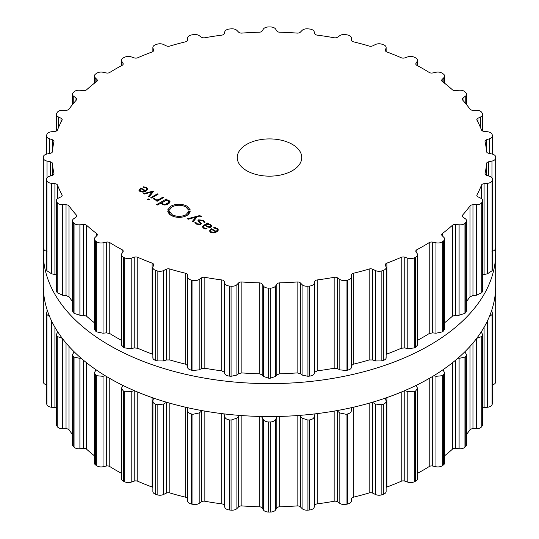 <?xml version="1.0" encoding="UTF-8"?>
<svg xmlns="http://www.w3.org/2000/svg" width="539" height="539" viewBox="0 0 539 539"><rect width="100%" height="100%" fill="white"/><g stroke="black" fill="none" stroke-linecap="round" stroke-linejoin="round"><path stroke-width="0.81" d="M43.315 285.966A226.185 130.586 0 0 0 269.5 416.553A226.185 130.586 0 0 0 495.685 285.966L495.685 253.034A226.185 130.586 0 0 0 495.563 248.762A226.185 130.586 0 0 1 495.685 253.034A226.185 130.586 0 0 1 269.5 383.62A226.185 130.586 0 0 1 43.315 253.034A226.185 130.586 0 0 0 269.5 383.62A226.185 130.586 0 0 0 495.685 253.034L495.685 285.966A226.185 130.586 0 0 1 269.5 416.553A226.185 130.586 0 0 1 43.315 285.966L43.315 253.034A226.185 130.586 0 0 1 43.437 248.762A226.185 130.586 0 0 0 43.315 253.034L43.315 285.966M386.133 487.431A3.227 1.86 180 0 1 386.874 487.054A217.311 125.459 0 0 0 394.144 484.238A217.311 125.459 0 0 0 401.205 481.26A3.227 1.86 180 0 1 404.776 481.125L407.794 482.135A5.646 3.261 0 0 0 414.235 481.812A226.185 130.586 0 0 0 414.889 481.502A226.185 130.586 0 0 0 415.535 481.186A5.646 3.261 0 0 0 417.536 478.693L417.536 388.437L416.223 385.345M417.536 473.309A217.311 125.459 0 0 0 423.162 470.183A217.311 125.459 0 0 0 429.219 466.538A3.227 1.86 180 0 1 432.696 466.046L435.97 466.74A5.646 3.261 0 0 0 442.216 465.777A226.185 130.586 0 0 0 442.762 465.406A226.185 130.586 0 0 0 443.314 465.029A5.646 3.261 0 0 0 444.621 462.94L444.621 372.752L442.93 369.788M444.621 455.751A217.311 125.459 0 0 0 447.511 453.427A217.311 125.459 0 0 0 452.383 449.23A3.227 1.86 180 0 1 455.657 448.401L459.093 448.751A5.646 3.261 0 0 0 464.948 447.181A226.185 130.586 0 0 0 465.379 446.757A226.185 130.586 0 0 0 465.804 446.332A5.646 3.261 0 0 0 466.552 444.709L466.552 354.574L464.793 351.839M466.552 434.36A217.311 125.459 0 0 0 469.988 429.866A3.227 1.86 180 0 1 472.966 428.721L476.449 428.721A5.646 3.261 0 0 0 481.745 426.592A226.185 130.586 0 0 0 482.041 426.127A226.185 130.586 0 0 0 482.331 425.669A5.646 3.261 0 0 0 482.661 424.564L482.661 334.463L481.165 331.99M482.661 407.969A3.227 1.86 180 0 1 484.083 407.605L487.519 407.255A5.646 3.261 0 0 0 492.094 404.627A226.185 130.586 0 0 0 492.242 404.142A226.185 130.586 0 0 0 492.39 403.657A5.646 3.261 0 0 0 492.471 403.105L492.471 313.031L491.474 311.03M492.471 384.886A5.646 3.261 0 0 0 495.678 381.956A226.185 130.586 0 0 0 495.685 381.464L495.685 291.397A226.185 130.586 180 0 1 495.678 291.889L495.361 292.933M43.322 381.956L43.322 291.889A226.185 130.586 180 0 1 43.315 291.397L43.315 381.464A226.185 130.586 0 0 0 43.322 381.956A5.646 3.261 0 0 0 46.529 384.886M47.526 311.03L46.529 313.031L46.529 403.105A5.646 3.261 0 0 0 46.61 403.657A226.185 130.586 0 0 0 46.758 404.142A226.185 130.586 0 0 0 46.906 404.627A5.646 3.261 0 0 0 51.481 407.255L54.917 407.605A3.227 1.86 180 0 1 56.339 407.969M57.835 331.99L56.339 334.463L56.339 424.564A5.646 3.261 0 0 0 56.669 425.669A226.185 130.586 0 0 0 56.959 426.127A226.185 130.586 0 0 0 57.255 426.592A5.646 3.261 0 0 0 62.551 428.721L66.034 428.721A3.227 1.86 180 0 1 69.012 429.866A217.311 125.459 0 0 0 72.448 434.36M74.207 351.839L72.448 354.574L72.448 444.709A5.646 3.261 0 0 0 73.196 446.332A226.185 130.586 0 0 0 73.621 446.757A226.185 130.586 0 0 0 74.052 447.181A5.646 3.261 0 0 0 79.907 448.751L83.343 448.401A3.227 1.86 180 0 1 86.617 449.23A217.311 125.459 0 0 0 91.489 453.427A217.311 125.459 0 0 0 94.379 455.751M96.07 369.788L94.379 372.752L94.379 462.94A5.646 3.261 0 0 0 95.686 465.029A226.185 130.586 0 0 0 96.238 465.406A226.185 130.586 0 0 0 96.784 465.777A5.646 3.261 0 0 0 103.03 466.74L106.304 466.046A3.227 1.86 180 0 1 109.781 466.538A217.311 125.459 0 0 0 115.838 470.183A217.311 125.459 0 0 0 121.464 473.309M122.777 385.345L121.464 388.437L121.464 478.693A5.646 3.261 0 0 0 123.465 481.186A226.185 130.586 0 0 0 124.111 481.502A226.185 130.586 0 0 0 124.765 481.812A5.646 3.261 0 0 0 131.206 482.135L134.224 481.125A3.227 1.86 180 0 1 137.795 481.26A217.311 125.459 0 0 0 144.856 484.238A217.311 125.459 0 0 0 152.126 487.054A3.227 1.86 180 0 1 152.867 487.431M157.145 494.802L157.145 404.735A226.185 130.586 180 0 1 156.411 404.486A226.185 130.586 180 0 1 155.67 404.243C153.474 403.334 152.571 402.087 152.955 400.504L152.867 491.494A5.646 3.261 0 0 0 155.67 494.31A226.185 130.586 0 0 0 156.411 494.553A226.185 130.586 0 0 0 157.145 494.802A5.646 3.261 0 0 0 163.58 494.465L166.255 493.172A3.227 1.86 180 0 1 169.805 492.942A217.311 125.459 0 0 0 177.661 495.173A217.311 125.459 0 0 0 185.665 497.214A3.227 1.86 180 0 1 187.646 498.932L187.646 410.529C187.68 412.126 188.913 413.265 191.338 413.939A226.185 130.586 180 0 0 192.14 414.107A226.185 130.586 180 0 0 192.942 414.275L199.181 412.948L202.172 410.63M187.552 407.679L187.646 500.947A5.646 3.261 0 0 0 191.338 504.005A226.185 130.586 0 0 0 192.14 504.174A226.185 130.586 0 0 0 192.942 504.342A5.646 3.261 0 0 0 199.181 503.372L201.418 501.829A3.227 1.86 180 0 1 204.854 501.25A217.311 125.459 0 0 0 213.255 502.651A217.311 125.459 0 0 0 221.751 503.864A3.227 1.86 180 0 1 224.224 505.353L224.824 507.34A5.646 3.261 0 0 0 229.385 509.982A226.185 130.586 0 0 0 230.227 510.069A226.185 130.586 0 0 0 231.063 510.15A5.646 3.261 0 0 0 236.911 508.567L238.656 506.822A3.227 1.86 180 0 1 241.863 505.905A217.311 125.459 0 0 0 250.561 506.451A217.311 125.459 0 0 0 259.293 506.788A3.227 1.86 180 0 1 262.17 508.014L263.362 509.907A5.646 3.261 0 0 0 268.651 512.05A226.185 130.586 0 0 0 269.5 512.05A226.185 130.586 0 0 0 270.349 512.05A5.646 3.261 0 0 0 275.638 509.907L276.83 508.014A3.227 1.86 180 0 1 279.707 506.788A217.311 125.459 0 0 0 288.439 506.451A217.311 125.459 0 0 0 297.137 505.905A3.227 1.86 180 0 1 300.344 506.822L302.089 508.567A5.646 3.261 0 0 0 307.937 510.15A226.185 130.586 0 0 0 308.773 510.069A226.185 130.586 0 0 0 309.615 509.982A5.646 3.261 0 0 0 314.176 507.34L314.776 505.353A3.227 1.86 180 0 1 317.249 503.864A217.311 125.459 0 0 0 325.745 502.651A217.311 125.459 0 0 0 334.146 501.25A3.227 1.86 180 0 1 337.582 501.829L339.819 503.372A5.646 3.261 0 0 0 346.058 504.342A226.185 130.586 0 0 0 346.86 504.174A226.185 130.586 0 0 0 347.662 504.005A5.646 3.261 0 0 0 351.354 500.947L351.354 498.932A3.227 1.86 180 0 1 353.335 497.214A217.311 125.459 0 0 0 361.339 495.173A217.311 125.459 0 0 0 369.195 492.942A3.227 1.86 180 0 1 372.745 493.172L375.42 494.465A5.646 3.261 0 0 0 381.855 494.802A226.185 130.586 0 0 0 382.589 494.553A226.185 130.586 0 0 0 383.33 494.31A5.646 3.261 0 0 0 386.133 491.494L386.133 401.157L385.419 398.099M415.535 481.186L415.535 391.119A226.185 130.586 180 0 1 414.889 391.435A226.185 130.586 180 0 1 414.235 391.745L407.794 391.712L405.038 390.505M415.535 391.119L417.536 388.437M435.97 466.74L435.97 376.316L433.868 375.67M435.97 376.316L442.216 375.717A226.185 130.586 180 0 0 442.762 375.339A226.185 130.586 180 0 0 443.314 374.962L444.621 372.752M383.33 494.31L383.33 404.243C385.526 403.334 386.429 402.087 386.045 400.504M383.33 404.243A226.185 130.586 180 0 1 382.589 404.486A226.185 130.586 180 0 1 381.855 404.735L375.42 404.048L372.402 402.256M347.662 504.005L347.662 413.939C350.087 413.265 351.32 412.126 351.354 410.529L351.448 407.679M459.093 448.751L459.093 358.334L458.015 358.125M459.093 358.334L464.948 357.114A226.185 130.586 180 0 0 465.379 356.69A226.185 130.586 180 0 0 465.804 356.266L466.552 354.574M347.662 413.939A226.185 130.586 180 0 1 346.86 414.107A226.185 130.586 180 0 1 346.058 414.275L339.819 412.948L336.828 410.63M314.776 505.353L314.776 414.619L315.221 413.858M314.776 414.619L314.176 416.916C313.725 418.493 312.202 419.49 309.615 419.915A226.185 130.586 180 0 1 308.773 420.002A226.185 130.586 180 0 1 307.937 420.083L302.089 418.149L299.441 415.401M476.705 338.324L481.745 336.525A226.185 130.586 180 0 0 482.041 336.06A226.185 130.586 180 0 0 482.331 335.602L482.661 334.463M276.83 508.014L276.83 417.274L277.605 416.465M276.83 417.274L275.638 419.483C274.782 420.993 273.024 421.828 270.349 421.983A226.185 130.586 180 0 1 269.5 421.983A226.185 130.586 180 0 1 268.651 421.983C265.976 421.828 264.218 420.993 263.362 419.483L261.395 416.465M489.365 316.615L492.094 314.56A226.185 130.586 180 0 0 492.242 314.075A226.185 130.586 180 0 0 492.39 313.59L492.471 313.031M238.656 506.822L238.656 416.088L239.559 415.401M238.656 416.088L236.911 418.149L231.063 420.083A226.185 130.586 180 0 1 230.227 420.002A226.185 130.586 180 0 1 229.385 419.915C226.798 419.49 225.275 418.493 224.824 416.916L223.779 413.858M495.563 290.238L495.678 290.905A226.185 130.586 180 0 1 495.685 291.397M166.255 493.172L166.255 402.438L166.598 402.256M166.255 402.438L163.58 404.048L157.145 404.735M152.955 400.504L153.581 398.099M133.962 390.505L131.206 391.712L124.765 391.745A226.185 130.586 180 0 1 124.111 391.435A226.185 130.586 180 0 1 123.465 391.119L121.464 388.437M105.132 375.67L103.03 376.316L96.784 375.717A226.185 130.586 180 0 1 96.238 375.339A226.185 130.586 180 0 1 95.686 374.962L94.379 372.752M80.985 358.125L79.907 358.334L74.052 357.114A226.185 130.586 180 0 1 73.621 356.69A226.185 130.586 180 0 1 73.196 356.266L72.448 354.574M57.255 426.592L57.255 336.525L62.295 338.324M57.255 336.525A226.185 130.586 180 0 1 56.959 336.06A226.185 130.586 180 0 1 56.669 335.602L56.339 334.463M46.906 404.627L46.906 314.56L49.635 316.615M46.906 314.56A226.185 130.586 180 0 1 46.758 314.075A226.185 130.586 180 0 1 46.61 313.59L46.529 313.031M43.322 291.889L43.639 292.933M43.315 291.397A226.185 130.586 180 0 1 43.322 290.905L43.437 290.238M246.687 170.708A32.266 18.629 180 0 1 237.234 157.536A32.266 18.629 180 0 1 269.5 138.907A32.266 18.629 180 0 1 301.766 157.536A32.266 18.629 180 0 1 281.85 174.744A32.266 18.629 180 0 1 246.687 170.708M414.889 257.568A226.185 130.586 0 0 0 415.535 257.251A5.646 3.261 0 0 0 417.536 254.765A5.646 3.261 0 0 0 417.199 253.647L416.007 251.753A3.227 1.86 180 0 1 415.812 251.12A3.227 1.86 180 0 1 416.849 249.746A217.311 125.459 0 0 0 423.162 246.249A217.311 125.459 0 0 0 429.219 242.604A3.227 1.86 180 0 1 432.696 242.119L435.97 242.806A5.646 3.261 0 0 0 442.216 241.849A226.185 130.586 0 0 0 442.762 241.472A226.185 130.586 0 0 0 443.314 241.095A5.646 3.261 0 0 0 444.621 239.006A5.646 3.261 0 0 0 443.86 237.382L442.121 235.637A3.227 1.86 180 0 1 441.684 234.708A3.227 1.86 180 0 1 442.344 233.576A217.311 125.459 0 0 0 447.511 229.499A217.311 125.459 0 0 0 452.383 225.302A3.227 1.86 180 0 1 455.657 224.473L459.093 224.824A5.646 3.261 0 0 0 464.948 223.254A226.185 130.586 0 0 0 465.379 222.829A226.185 130.586 0 0 0 465.804 222.398A5.646 3.261 0 0 0 466.552 220.781A5.646 3.261 0 0 0 465.231 218.686L462.988 217.143A3.227 1.86 180 0 1 462.233 215.944A3.227 1.86 180 0 1 462.59 215.095A217.311 125.459 0 0 0 466.451 210.56A217.311 125.459 0 0 0 469.988 205.938A3.227 1.86 180 0 1 472.966 204.793L476.449 204.793A5.646 3.261 0 0 0 481.745 202.657A226.185 130.586 0 0 0 482.041 202.199A226.185 130.586 0 0 0 482.331 201.734A5.646 3.261 0 0 0 482.661 200.629A5.646 3.261 0 0 0 480.647 198.136L477.978 196.843A3.227 1.86 180 0 1 476.826 195.414A3.227 1.86 180 0 1 476.968 194.862A217.311 125.459 0 0 0 479.407 190.004A217.311 125.459 0 0 0 481.495 185.099A3.227 1.86 180 0 1 484.083 183.678L487.519 183.327A5.646 3.261 0 0 0 492.094 180.693A226.185 130.586 0 0 0 492.242 180.208A226.185 130.586 0 0 0 492.39 179.723A5.646 3.261 0 0 0 492.471 179.17A5.646 3.261 0 0 0 489.648 176.347L486.629 175.343A3.227 1.86 180 0 1 485.019 173.726A3.227 1.86 180 0 1 485.046 173.491A217.311 125.459 0 0 0 485.983 168.471A217.311 125.459 0 0 0 486.569 163.432A3.227 1.86 180 0 1 488.691 161.767L491.966 161.08A5.646 3.261 0 0 0 495.678 158.028A226.185 130.586 0 0 0 495.685 157.536A226.185 130.586 0 0 0 495.678 157.044A5.646 3.261 0 0 0 491.966 153.992L488.691 153.305A3.227 1.86 180 0 1 486.569 151.641A217.311 125.459 0 0 0 485.983 146.601A217.311 125.459 0 0 0 485.046 141.575A3.227 1.86 180 0 1 485.019 141.339A3.227 1.86 180 0 1 486.629 139.729L489.648 138.718A5.646 3.261 0 0 0 492.471 135.895A5.646 3.261 0 0 0 492.39 135.343A226.185 130.586 0 0 0 492.242 134.858A226.185 130.586 0 0 0 492.094 134.373A5.646 3.261 0 0 0 487.519 131.745L484.083 131.395A3.227 1.86 180 0 1 481.495 129.966A217.311 125.459 0 0 0 479.407 125.061A217.311 125.459 0 0 0 476.968 120.21A3.227 1.86 180 0 1 476.826 119.658A3.227 1.86 180 0 1 477.978 118.23L480.647 116.936A5.646 3.261 0 0 0 482.661 114.436A5.646 3.261 0 0 0 482.331 113.331A226.185 130.586 0 0 0 482.041 112.873A226.185 130.586 0 0 0 481.745 112.408A5.646 3.261 0 0 0 476.449 110.279L472.966 110.279A3.227 1.86 180 0 1 469.988 109.134A217.311 125.459 0 0 0 466.451 104.512A217.311 125.459 0 0 0 462.59 99.978A3.227 1.86 180 0 1 462.233 99.122A3.227 1.86 180 0 1 462.988 97.923L465.231 96.387A5.646 3.261 0 0 0 466.552 94.291A5.646 3.261 0 0 0 465.804 92.668A226.185 130.586 0 0 0 465.379 92.243A226.185 130.586 0 0 0 464.948 91.819A5.646 3.261 0 0 0 459.093 90.249L455.657 90.599A3.227 1.86 180 0 1 452.383 89.77A217.311 125.459 0 0 0 447.511 85.573A217.311 125.459 0 0 0 442.344 81.497A3.227 1.86 180 0 1 441.684 80.365A3.227 1.86 180 0 1 442.121 79.435L443.86 77.69A5.646 3.261 0 0 0 444.621 76.06A5.646 3.261 0 0 0 443.314 73.971A226.185 130.586 0 0 0 442.762 73.594A226.185 130.586 0 0 0 442.216 73.223A5.646 3.261 0 0 0 435.97 72.26L432.696 72.954A3.227 1.86 180 0 1 429.219 72.462A217.311 125.459 0 0 0 423.162 68.817A217.311 125.459 0 0 0 416.849 65.32A3.227 1.86 180 0 1 415.812 63.952A3.227 1.86 180 0 1 416.007 63.312L417.199 61.419A5.646 3.261 0 0 0 417.536 60.307A5.646 3.261 0 0 0 415.535 57.814A226.185 130.586 0 0 0 414.889 57.498A226.185 130.586 0 0 0 414.235 57.188A5.646 3.261 0 0 0 407.794 56.864L404.776 57.875A3.227 1.86 180 0 1 401.205 57.74A217.311 125.459 0 0 0 394.144 54.762A217.311 125.459 0 0 0 386.874 51.946A3.227 1.86 180 0 1 385.392 50.383A3.227 1.86 180 0 1 385.439 50.06L386.045 48.072A5.646 3.261 0 0 0 386.133 47.506A5.646 3.261 0 0 0 383.33 44.69A226.185 130.586 0 0 0 382.589 44.447A226.185 130.586 0 0 0 381.855 44.198A5.646 3.261 0 0 0 375.42 44.535L372.745 45.828A3.227 1.86 180 0 1 369.195 46.058A217.311 125.459 0 0 0 361.339 43.827A217.311 125.459 0 0 0 353.335 41.786A3.227 1.86 180 0 1 351.354 40.068L351.354 38.053A5.646 3.261 0 0 0 347.662 34.995A226.185 130.586 0 0 0 346.86 34.826A226.185 130.586 0 0 0 346.058 34.658A5.646 3.261 0 0 0 339.819 35.628L337.582 37.171A3.227 1.86 180 0 1 334.146 37.75A217.311 125.459 0 0 0 325.745 36.349A217.311 125.459 0 0 0 317.249 35.136A3.227 1.86 180 0 1 314.776 33.647L314.176 31.66A5.646 3.261 0 0 0 309.615 29.018A226.185 130.586 0 0 0 308.773 28.931A226.185 130.586 0 0 0 307.937 28.85A5.646 3.261 0 0 0 302.089 30.433L300.344 32.178A3.227 1.86 180 0 1 297.137 33.095A217.311 125.459 0 0 0 288.439 32.549A217.311 125.459 0 0 0 279.707 32.212A3.227 1.86 180 0 1 276.83 30.986L275.638 29.093A5.646 3.261 0 0 0 270.349 26.95A226.185 130.586 0 0 0 269.5 26.95A226.185 130.586 0 0 0 268.651 26.95A5.646 3.261 0 0 0 263.362 29.093L262.17 30.986A3.227 1.86 180 0 1 259.293 32.212A217.311 125.459 0 0 0 250.561 32.549A217.311 125.459 0 0 0 241.863 33.095A3.227 1.86 180 0 1 238.656 32.178L236.911 30.433A5.646 3.261 0 0 0 231.063 28.85A226.185 130.586 0 0 0 230.227 28.931A226.185 130.586 0 0 0 229.385 29.018A5.646 3.261 0 0 0 224.824 31.66L224.224 33.647A3.227 1.86 180 0 1 221.751 35.136A217.311 125.459 0 0 0 213.255 36.349A217.311 125.459 0 0 0 204.854 37.75A3.227 1.86 180 0 1 201.418 37.171L199.181 35.628A5.646 3.261 0 0 0 192.942 34.658A226.185 130.586 0 0 0 192.14 34.826A226.185 130.586 0 0 0 191.338 34.995A5.646 3.261 0 0 0 187.646 38.053L187.646 40.068A3.227 1.86 180 0 1 185.665 41.786A217.311 125.459 0 0 0 177.661 43.827A217.311 125.459 0 0 0 169.805 46.058A3.227 1.86 180 0 1 166.255 45.828L163.58 44.535A5.646 3.261 0 0 0 157.145 44.198A226.185 130.586 0 0 0 156.411 44.447A226.185 130.586 0 0 0 155.67 44.69A5.646 3.261 0 0 0 152.867 47.506A5.646 3.261 0 0 0 152.955 48.072L153.561 50.06A3.227 1.86 180 0 1 153.608 50.383A3.227 1.86 180 0 1 152.126 51.946A217.311 125.459 0 0 0 144.856 54.762A217.311 125.459 0 0 0 137.795 57.74A3.227 1.86 180 0 1 134.224 57.875L131.206 56.864A5.646 3.261 0 0 0 124.765 57.188A226.185 130.586 0 0 0 124.111 57.498A226.185 130.586 0 0 0 123.465 57.814A5.646 3.261 0 0 0 121.464 60.307A5.646 3.261 0 0 0 121.801 61.419L122.993 63.312A3.227 1.86 180 0 1 123.188 63.952A3.227 1.86 180 0 1 122.151 65.32A217.311 125.459 0 0 0 115.838 68.817A217.311 125.459 0 0 0 109.781 72.462A3.227 1.86 180 0 1 106.304 72.954L103.03 72.26A5.646 3.261 0 0 0 96.784 73.223A226.185 130.586 0 0 0 96.238 73.594A226.185 130.586 0 0 0 95.686 73.971A5.646 3.261 0 0 0 94.379 76.06A5.646 3.261 0 0 0 95.14 77.69L96.879 79.435A3.227 1.86 180 0 1 97.316 80.365A3.227 1.86 180 0 1 96.656 81.497A217.311 125.459 0 0 0 91.489 85.573A217.311 125.459 0 0 0 86.617 89.77A3.227 1.86 180 0 1 83.343 90.599L79.907 90.249A5.646 3.261 0 0 0 74.052 91.819A226.185 130.586 0 0 0 73.621 92.243A226.185 130.586 0 0 0 73.196 92.668A5.646 3.261 0 0 0 72.448 94.291A5.646 3.261 0 0 0 73.769 96.387L76.012 97.923A3.227 1.86 180 0 1 76.767 99.122A3.227 1.86 180 0 1 76.41 99.978A217.311 125.459 0 0 0 72.549 104.512A217.311 125.459 0 0 0 69.012 109.134A3.227 1.86 180 0 1 66.034 110.279L62.551 110.279A5.646 3.261 0 0 0 57.255 112.408A226.185 130.586 0 0 0 56.959 112.873A226.185 130.586 0 0 0 56.669 113.331A5.646 3.261 0 0 0 56.339 114.436A5.646 3.261 0 0 0 58.353 116.936L61.022 118.23A3.227 1.86 180 0 1 62.174 119.658A3.227 1.86 180 0 1 62.032 120.21A217.311 125.459 0 0 0 59.593 125.061A217.311 125.459 0 0 0 57.505 129.966A3.227 1.86 180 0 1 54.917 131.395L51.481 131.745A5.646 3.261 0 0 0 46.906 134.373A226.185 130.586 0 0 0 46.758 134.858A226.185 130.586 0 0 0 46.61 135.343A5.646 3.261 0 0 0 46.529 135.895A5.646 3.261 0 0 0 49.352 138.718L52.371 139.729A3.227 1.86 180 0 1 53.981 141.339A3.227 1.86 180 0 1 53.954 141.575A217.311 125.459 0 0 0 53.017 146.601A217.311 125.459 0 0 0 52.431 151.641A3.227 1.86 180 0 1 50.309 153.305L47.034 153.992A5.646 3.261 0 0 0 43.322 157.044A226.185 130.586 0 0 0 43.315 157.536A226.185 130.586 0 0 0 43.322 158.028A5.646 3.261 0 0 0 47.034 161.08L50.309 161.767A3.227 1.86 180 0 1 52.431 163.432A217.311 125.459 0 0 0 53.017 168.471A217.311 125.459 0 0 0 53.954 173.491A3.227 1.86 180 0 1 53.981 173.726A3.227 1.86 180 0 1 52.371 175.343L49.352 176.347A5.646 3.261 0 0 0 46.529 179.17A5.646 3.261 0 0 0 46.61 179.723A226.185 130.586 0 0 0 46.758 180.208A226.185 130.586 0 0 0 46.906 180.693A5.646 3.261 0 0 0 51.481 183.327L54.917 183.678A3.227 1.86 180 0 1 57.505 185.099A217.311 125.459 0 0 0 59.593 190.004A217.311 125.459 0 0 0 62.032 194.862A3.227 1.86 180 0 1 62.174 195.414A3.227 1.86 180 0 1 61.022 196.843L58.353 198.136A5.646 3.261 0 0 0 56.339 200.629A5.646 3.261 0 0 0 56.669 201.734A226.185 130.586 0 0 0 56.959 202.199A226.185 130.586 0 0 0 57.255 202.657A5.646 3.261 0 0 0 62.551 204.793L66.034 204.793A3.227 1.86 180 0 1 69.012 205.938A217.311 125.459 0 0 0 72.549 210.56A217.311 125.459 0 0 0 76.41 215.095A3.227 1.86 180 0 1 76.767 215.944A3.227 1.86 180 0 1 76.012 217.143L73.769 218.686A5.646 3.261 0 0 0 72.448 220.781A5.646 3.261 0 0 0 73.196 222.398A226.185 130.586 0 0 0 73.621 222.829A226.185 130.586 0 0 0 74.052 223.254A5.646 3.261 0 0 0 79.907 224.824L83.343 224.473A3.227 1.86 180 0 1 86.617 225.302A217.311 125.459 0 0 0 91.489 229.499A217.311 125.459 0 0 0 96.656 233.576A3.227 1.86 180 0 1 97.316 234.708A3.227 1.86 180 0 1 96.879 235.637L95.14 237.382A5.646 3.261 0 0 0 94.379 239.006A5.646 3.261 0 0 0 95.686 241.095A226.185 130.586 0 0 0 96.238 241.472A226.185 130.586 0 0 0 96.784 241.849A5.646 3.261 0 0 0 103.03 242.806L106.304 242.119A3.227 1.86 180 0 1 109.781 242.604A217.311 125.459 0 0 0 115.838 246.249A217.311 125.459 0 0 0 122.151 249.746A3.227 1.86 180 0 1 123.188 251.12A3.227 1.86 180 0 1 122.993 251.753L121.801 253.647A5.646 3.261 0 0 0 121.464 254.765A5.646 3.261 0 0 0 123.465 257.251A226.185 130.586 0 0 0 124.111 257.568A226.185 130.586 0 0 0 124.765 257.885A5.646 3.261 0 0 0 131.206 258.201L134.224 257.197A3.227 1.86 180 0 1 137.795 257.325A217.311 125.459 0 0 0 144.856 260.31A217.311 125.459 0 0 0 152.126 263.12A3.227 1.86 180 0 1 153.608 264.689A3.227 1.86 180 0 1 153.561 265.013L152.955 266.994A5.646 3.261 0 0 0 152.867 267.56A5.646 3.261 0 0 0 155.67 270.376A226.185 130.586 0 0 0 156.411 270.625A226.185 130.586 0 0 0 157.145 270.868A5.646 3.261 0 0 0 163.58 270.538L166.255 269.244A3.227 1.86 180 0 1 169.805 269.015A217.311 125.459 0 0 0 177.661 271.238A217.311 125.459 0 0 0 185.665 273.286A3.227 1.86 180 0 1 187.646 275.005L187.646 277.019A5.646 3.261 0 0 0 191.338 280.078A226.185 130.586 0 0 0 192.14 280.246A226.185 130.586 0 0 0 192.942 280.408A5.646 3.261 0 0 0 199.181 279.438L201.418 277.895A3.227 1.86 180 0 1 204.854 277.315A217.311 125.459 0 0 0 213.255 278.724A217.311 125.459 0 0 0 221.751 279.93A3.227 1.86 180 0 1 224.224 281.425L224.824 283.406A5.646 3.261 0 0 0 229.385 286.047A226.185 130.586 0 0 0 230.227 286.135A226.185 130.586 0 0 0 231.063 286.222A5.646 3.261 0 0 0 236.911 284.639L238.656 282.894A3.227 1.86 180 0 1 241.863 281.978A217.311 125.459 0 0 0 250.561 282.517A217.311 125.459 0 0 0 259.293 282.86A3.227 1.86 180 0 1 262.17 284.08L263.362 285.973A5.646 3.261 0 0 0 268.651 288.116A226.185 130.586 0 0 0 269.5 288.122A226.185 130.586 0 0 0 270.349 288.116A5.646 3.261 0 0 0 275.638 285.973L276.83 284.08A3.227 1.86 180 0 1 279.707 282.86A217.311 125.459 0 0 0 288.439 282.517A217.311 125.459 0 0 0 297.137 281.978A3.227 1.86 180 0 1 300.344 282.894L302.089 284.639A5.646 3.261 0 0 0 307.937 286.222A226.185 130.586 0 0 0 308.773 286.135A226.185 130.586 0 0 0 309.615 286.047A5.646 3.261 0 0 0 314.176 283.406L314.776 281.425A3.227 1.86 180 0 1 317.249 279.93A217.311 125.459 0 0 0 325.745 278.724A217.311 125.459 0 0 0 334.146 277.315A3.227 1.86 180 0 1 337.582 277.895L339.819 279.438A5.646 3.261 0 0 0 346.058 280.408A226.185 130.586 0 0 0 346.86 280.246A226.185 130.586 0 0 0 347.662 280.078A5.646 3.261 0 0 0 351.354 277.019L351.354 275.005A3.227 1.86 180 0 1 353.335 273.286A217.311 125.459 0 0 0 361.339 271.238A217.311 125.459 0 0 0 369.195 269.015A3.227 1.86 180 0 1 372.745 269.244L375.42 270.538A5.646 3.261 0 0 0 381.855 270.868A226.185 130.586 0 0 0 382.589 270.625A226.185 130.586 0 0 0 383.33 270.376A5.646 3.261 0 0 0 386.133 267.56A5.646 3.261 0 0 0 386.045 266.994L385.439 265.013A3.227 1.86 180 0 1 385.392 264.689A3.227 1.86 180 0 1 386.874 263.12A217.311 125.459 0 0 0 394.144 260.31A217.311 125.459 0 0 0 401.205 257.325A3.227 1.86 180 0 1 404.776 257.197L407.794 258.201A5.646 3.261 0 0 0 414.235 257.885A226.185 130.586 0 0 0 414.889 257.568M138.9 190.247L140.012 191.513L142.842 192.133L146.022 191.102L147.807 189.243L146.568 187.538L143.172 186.737L143.286 187.276L145.901 187.875L146.857 189.189L145.469 190.611L140.874 187.956L138.887 190.072M146.871 190.543L146.871 189.048L146.857 190.55M149.269 196.762L153.406 191.581L152.719 191.183L143.745 193.575L144.519 194.013L152.247 191.85L148.501 196.317L149.269 196.762M150.792 197.638L151.493 198.042L158.048 194.256L157.348 193.858L150.792 197.638M147.578 199.396L148.447 199.895L149.303 199.403L148.441 198.904L147.578 199.396M155.165 199.551L154.437 198.534L153.426 198.527L154.39 199.814L157.28 200.38L156.411 200.879L157.105 201.283L163.661 197.503L162.967 197.099L158.924 199.43L157.078 199.962L155.165 199.551L155.165 200.158M161.309 203.378L161.309 202.745L162.347 204.409L164.543 205.015L166.477 204.679L169.542 202.913L170.122 201.788L169.071 200.528L166.18 199.929L167.023 199.443L166.329 199.039L156.64 204.631L157.341 205.036L161.262 203.075M168.087 210.54L168.208 209.88L167.73 209.839L170.924 206.127C176.307 203.587 181.683 203.601 187.053 206.167L190.314 209.941L189.843 209.974L189.64 209.321L188.879 209.428L189.061 210.035L188.576 210.075L185.814 206.882C181.272 204.705 176.725 204.699 172.17 206.841L168.875 210.56L168.087 210.54M172.231 214.724C176.779 216.9 181.326 216.907 185.881 214.758L189.169 211.045L189.957 211.066L189.843 211.726L190.321 211.76L187.127 215.479C181.744 218.019 176.368 218.005 170.998 215.438L167.73 211.672L168.202 211.632L168.404 212.285L169.165 212.177L168.983 211.571L169.462 211.537L172.231 214.724L172.231 216.058M201.802 216.092L199.046 215.728L187.457 218.807L188.232 219.252L195.96 217.089L192.214 221.556L192.982 221.994L197.119 216.819L199.612 216.173L201.802 216.429M203.23 220.249L198.635 219.845L197.88 220.754L200.535 223.469L200.07 224.035L197.119 223.793L195.825 222.398L194.896 222.398L196.519 224.136L200.757 224.433L201.471 223.537L198.837 220.815L199.315 220.235L202.644 220.619L204.011 222.331L204.968 222.337L203.23 220.249L203.23 221.01M211.942 226.036L210.587 224.5L207.838 223.759L208.485 223.382L207.784 222.978L203.297 225.571L202.327 226.845L203.715 228.293L207.057 229.055L206.983 228.516L204.328 227.936L203.284 226.825L204.065 225.935L204.8 225.511L209.139 227.438L211.14 226.986L211.942 226.003M209.536 231.022L210.648 232.289L213.478 232.909L216.658 231.885L218.436 230.018L217.204 228.32L213.808 227.519L213.922 228.058L216.537 228.657L217.493 229.971L216.105 231.393L211.504 228.738L209.523 230.854M217.5 229.83L217.493 231.332L217.5 229.83M417.536 254.765L417.536 345.021L415.535 347.318A226.185 130.586 180 0 1 414.889 347.635A226.185 130.586 180 0 1 414.235 347.951L414.235 257.885M386.133 354.419L386.874 354.049A217.311 125.459 180 0 0 394.144 351.239A217.311 125.459 180 0 0 401.205 348.255L404.776 347.931L407.794 348.625L414.235 347.951M444.621 239.006L444.621 329.201L443.314 331.162A226.185 130.586 180 0 1 442.762 331.539A226.185 130.586 180 0 1 442.216 331.916L435.97 333.23L432.696 332.853L429.219 333.54A217.311 125.459 180 0 1 423.162 337.178A217.311 125.459 180 0 1 417.536 340.311M152.955 357.418C152.571 358.57 153.474 359.574 155.67 360.443A226.185 130.586 180 0 0 156.411 360.692A226.185 130.586 180 0 0 157.145 360.935L163.58 360.955L166.255 359.978L169.805 359.944A217.311 125.459 180 0 0 177.661 362.174A217.311 125.459 180 0 0 185.665 364.216L187.646 365.738L187.646 277.019L187.646 367.436C187.68 368.609 188.913 369.505 191.338 370.138A226.185 130.586 180 0 0 192.14 370.313A226.185 130.586 180 0 0 192.942 370.475L199.181 369.862L201.418 368.636L204.854 368.245A217.311 125.459 180 0 0 213.255 369.653A217.311 125.459 180 0 0 221.751 370.859L224.224 372.159L224.824 373.83C225.275 374.976 226.798 375.737 229.385 376.114A226.185 130.586 180 0 0 230.227 376.202A226.185 130.586 180 0 0 231.063 376.289L236.911 375.056L238.656 373.628L241.863 372.907A217.311 125.459 180 0 0 250.561 373.453A217.311 125.459 180 0 0 259.293 373.79L262.17 374.821L263.362 376.39L268.651 378.183A226.185 130.586 180 0 0 269.5 378.183A226.185 130.586 180 0 0 270.349 378.183L275.638 376.39L276.83 374.821L279.707 373.79A217.311 125.459 180 0 0 288.439 373.453A217.311 125.459 180 0 0 297.137 372.907L300.344 373.628L302.089 375.056L307.937 376.289A226.185 130.586 180 0 0 308.773 376.202A226.185 130.586 180 0 0 309.615 376.114C312.202 375.737 313.725 374.976 314.176 373.83L314.776 372.159L317.249 370.859A217.311 125.459 180 0 0 325.745 369.653A217.311 125.459 180 0 0 334.146 368.245L337.582 368.636L339.819 369.862L346.058 370.475A226.185 130.586 180 0 0 346.86 370.313A226.185 130.586 180 0 0 347.662 370.138C350.087 369.505 351.32 368.609 351.354 367.436L351.354 277.019L351.354 365.738L353.335 364.216A217.311 125.459 180 0 0 361.339 362.174A217.311 125.459 180 0 0 369.195 359.944L372.745 359.978L375.42 360.955L381.855 360.935A226.185 130.586 180 0 0 382.589 360.692A226.185 130.586 180 0 0 383.33 360.443C385.526 359.574 386.429 358.57 386.045 357.418M466.552 220.781L466.552 310.915L465.804 312.465A226.185 130.586 180 0 1 465.379 312.896A226.185 130.586 180 0 1 464.948 313.321L459.093 315.241L455.657 315.207L452.383 316.231A217.311 125.459 180 0 1 447.511 320.429A217.311 125.459 180 0 1 444.621 322.753M482.661 200.629L482.331 291.801A226.185 130.586 180 0 1 482.041 292.266A226.185 130.586 180 0 1 481.745 292.724L476.449 295.21L472.966 295.527L469.988 296.868A217.311 125.459 180 0 1 466.552 301.362M482.661 274.897L487.519 273.745L492.094 270.76L492.094 180.693M492.471 179.17L492.39 269.79A226.185 130.586 180 0 1 492.242 270.275A226.185 130.586 180 0 1 492.094 270.76M491.966 251.497C494.209 250.79 495.449 249.658 495.678 248.095L495.678 158.028M495.685 157.536L495.685 247.603A226.185 130.586 180 0 1 495.678 248.095M121.464 254.765L121.464 345.021L123.465 347.318A226.185 130.586 180 0 0 124.111 347.635A226.185 130.586 180 0 0 124.765 347.951L131.206 348.625L134.224 347.931L137.795 348.255A217.311 125.459 180 0 0 144.856 351.239A217.311 125.459 180 0 0 152.126 354.049L152.867 354.419M121.464 340.311A217.311 125.459 180 0 1 115.838 337.178A217.311 125.459 180 0 1 109.781 333.54L109.781 242.604M94.379 239.006L94.379 329.201L95.686 331.162A226.185 130.586 180 0 0 96.238 331.539A226.185 130.586 180 0 0 96.784 331.916L103.03 333.23L106.304 332.853L109.781 333.54M94.379 322.753A217.311 125.459 180 0 1 91.489 320.429A217.311 125.459 180 0 1 86.617 316.231L86.617 225.302M72.448 220.781L72.448 310.915L73.196 312.465A226.185 130.586 180 0 0 73.621 312.896A226.185 130.586 180 0 0 74.052 313.321L79.907 315.241L83.343 315.207L86.617 316.231M72.448 301.362A217.311 125.459 180 0 1 69.012 296.868L69.012 205.938M56.339 200.629L56.669 291.801A226.185 130.586 180 0 0 56.959 292.266A226.185 130.586 180 0 0 57.255 292.724L62.551 295.21L66.034 295.527L69.012 296.868M46.529 179.17L46.61 269.79A226.185 130.586 180 0 0 46.758 270.275A226.185 130.586 180 0 0 46.906 270.76L51.481 273.745L56.339 274.897M43.315 157.536L43.315 247.603A226.185 130.586 180 0 0 43.322 248.095C43.551 249.658 44.791 250.79 47.034 251.497M145.469 191.399L145.469 190.611M140.874 188.771L140.874 187.956M152.719 192.436L152.719 191.183M152.247 193.029L152.247 191.85M157.348 194.66L157.348 193.858M148.441 199.895L148.441 198.904M154.437 199.834L154.437 198.534M157.28 201.188L157.28 200.38M162.967 197.907L162.967 197.099M166.18 200.393L166.18 199.929M166.329 199.848L166.329 199.039M168.208 210.54L168.208 209.88M188.879 210.048L188.879 209.428M169.462 214.347L169.462 211.537M169.165 214.071L169.165 212.177M168.404 213.154L168.404 212.285M168.202 212.831L168.202 211.632M189.843 212.952L189.843 211.726M189.169 213.868L189.169 211.045M189.054 213.99L189.054 211.659M188.583 214.448L188.583 211.618M195.96 218.268L195.96 217.089M195.825 223.665L195.825 222.398M207.838 224.19L207.838 223.759M207.784 224.19L207.784 222.978M206.983 229.062L206.983 228.516M216.105 232.174L216.105 231.393M211.504 229.553L211.504 228.738M140.012 189.533L141.016 188.684L144.917 190.934L143.441 191.513L140.625 191.156L140.012 189.533L139.83 191.399M144.917 191.641L144.917 190.934M162.185 202.61L165.951 200.434L168.363 200.825L169.044 202.219L165.278 204.389L162.866 203.998L162.185 202.61L162.077 204.241M169.165 203.237L169.165 201.795L169.044 203.324M207.421 226.993L207.421 226.373L205.359 225.187L207.825 224.19L209.974 224.851L210.992 225.908L210.426 226.589L207.421 226.373L207.421 226.993M205.359 225.828L205.359 225.187M210.648 230.315L211.652 229.466L215.553 231.716L214.077 232.296L211.261 231.938L210.648 230.315L210.466 232.181M215.553 232.424L215.553 231.716M414.235 481.812L414.235 391.745M407.794 482.135L407.794 391.712M404.776 481.125L404.776 390.62M416.849 386.51L416.849 385.035M401.205 481.26L401.205 392.129M429.219 466.538L429.219 378.425M386.874 487.054L386.874 397.593M432.696 466.046L432.696 376.377M442.216 465.777L442.216 375.717M443.314 465.029L443.314 374.962M381.855 494.802L381.855 404.735M375.42 494.465L375.42 404.048M372.745 493.172L372.745 402.438M369.195 492.942L369.195 403.179M452.383 449.23L452.383 362.801M353.335 497.214L353.335 407.248M455.657 448.401L455.657 360.133M464.948 447.181L464.948 357.114M465.804 446.332L465.804 356.266M346.058 504.342L346.058 414.275M339.819 503.372L339.819 412.948M337.582 501.829L337.582 411.089M334.146 501.25L334.146 411.102M469.988 429.866L469.988 346.415M317.249 503.864L317.249 413.608M472.966 428.721L472.966 343.006M476.449 428.721L476.449 338.66M314.176 507.34L314.176 416.916M481.745 426.592L481.745 336.525M309.615 509.982L309.615 419.915M482.331 425.669L482.331 335.602M307.937 510.15L307.937 420.083M302.089 508.567L302.089 418.149M300.344 506.822L300.344 416.088M297.137 505.905L297.137 415.569M481.495 332.267L481.495 331.478M279.707 506.788L279.707 416.418M484.083 407.605L484.083 327.24M487.519 407.255L487.519 320.732M275.638 509.907L275.638 419.483M492.094 404.627L492.094 314.56M270.349 512.05L270.349 421.983M492.39 403.657L492.39 313.59M268.651 512.05L268.651 421.983M263.362 509.907L263.362 419.483M262.17 508.014L262.17 417.274M259.293 506.788L259.293 416.418M241.863 505.905L241.863 415.569M491.966 311.589L491.966 309.541M236.911 508.567L236.911 418.149M495.678 381.956L495.678 291.889M231.063 510.15L231.063 420.083M229.385 509.982L229.385 419.915M224.824 507.34L224.824 416.916M224.224 505.353L224.224 414.619M221.751 503.864L221.751 413.608M204.854 501.25L204.854 411.102M201.418 501.829L201.418 411.089M199.181 503.372L199.181 412.948M192.942 504.342L192.942 414.275M191.338 504.005L191.338 413.939M185.665 497.214L185.665 407.248M169.805 492.942L169.805 403.179M163.58 494.465L163.58 404.048M155.67 494.31L155.67 404.243M152.126 487.054L152.126 397.593M137.795 481.26L137.795 392.129M134.224 481.125L134.224 390.62M131.206 482.135L131.206 391.712M124.765 481.812L124.765 391.745M123.465 481.186L123.465 391.119M122.151 386.51L122.151 385.035M109.781 466.538L109.781 378.425M106.304 466.046L106.304 376.377M103.03 466.74L103.03 376.316M96.784 465.777L96.784 375.717M95.686 465.029L95.686 374.962M86.617 449.23L86.617 362.801M83.343 448.401L83.343 360.133M79.907 448.751L79.907 358.334M74.052 447.181L74.052 357.114M73.196 446.332L73.196 356.266M69.012 429.866L69.012 346.415M66.034 428.721L66.034 343.006M62.551 428.721L62.551 338.66M56.669 425.669L56.669 335.602M57.505 332.267L57.505 331.478M54.917 407.605L54.917 327.24M51.481 407.255L51.481 320.732M46.61 403.657L46.61 313.59M47.034 311.589L47.034 309.541M415.535 347.318L415.535 257.251M407.794 348.625L407.794 258.201M404.776 347.931L404.776 257.197M416.849 253.094L416.849 249.746M401.205 348.255L401.205 257.325M429.219 333.54L429.219 242.604M386.874 354.049L386.874 263.12M432.696 332.853L432.696 242.119M435.97 333.23L435.97 242.806M442.216 331.916L442.216 241.849M383.33 360.443L383.33 270.376M443.314 331.162L443.314 241.095M381.855 360.935L381.855 270.868M375.42 360.955L375.42 270.538M372.745 359.978L372.745 269.244M442.344 235.866L442.344 233.576M369.195 359.944L369.195 269.015M452.383 316.231L452.383 225.302M353.335 364.216L353.335 273.286M455.657 315.207L455.657 224.473M459.093 315.241L459.093 224.824M464.948 313.321L464.948 223.254M347.662 370.138L347.662 280.078M465.804 312.465L465.804 222.398M346.058 370.475L346.058 280.408M339.819 369.862L339.819 279.438M337.582 368.636L337.582 277.895M462.59 216.799L462.59 215.095M334.146 368.245L334.146 277.315M469.988 296.868L469.988 205.938M317.249 370.859L317.249 279.93M472.966 295.527L472.966 204.793M314.776 372.159L314.776 281.425M476.449 295.21L476.449 204.793M314.176 373.83L314.176 283.406M481.745 292.724L481.745 202.657M309.615 376.114L309.615 286.047M482.331 291.801L482.331 201.734M307.937 376.289L307.937 286.222M302.089 375.056L302.089 284.639M300.344 373.628L300.344 282.894M476.968 195.967L476.968 194.862M297.137 372.907L297.137 281.978M481.495 198.648L481.495 185.099M279.707 373.79L279.707 282.86M484.083 274.412L484.083 183.678M276.83 374.821L276.83 284.08M487.519 273.745L487.519 183.327M275.638 376.39L275.638 285.973M270.349 378.183L270.349 288.116M492.39 269.79L492.39 179.723M268.651 378.183L268.651 288.116M263.362 376.39L263.362 285.973M262.17 374.821L262.17 284.08M485.046 173.969L485.046 173.491M259.293 373.79L259.293 282.86M486.569 175.323L486.569 163.432M241.863 372.907L241.863 281.978M488.691 176.031L488.691 161.767M238.656 373.628L238.656 282.894M491.966 177.816L491.966 161.08M236.911 375.056L236.911 284.639M231.063 376.289L231.063 286.222M229.385 376.114L229.385 286.047M224.824 373.83L224.824 283.406M224.224 372.159L224.224 281.425M221.751 370.859L221.751 279.93M204.854 368.245L204.854 277.315M486.629 151.924L486.629 139.729M201.418 368.636L201.418 277.895M489.648 153.507L489.648 138.718M199.181 369.862L199.181 279.438M192.942 370.475L192.942 280.408M191.338 370.138L191.338 280.078M185.665 364.216L185.665 273.286M169.805 359.944L169.805 269.015M477.978 122.131L477.978 118.23M166.255 359.978L166.255 269.244M480.647 127.871L480.647 116.936M163.58 360.955L163.58 270.538M157.145 360.935L157.145 270.868M155.67 360.443L155.67 270.376M152.126 354.049L152.126 263.12M137.795 348.255L137.795 257.325M462.988 100.422L462.988 97.923M134.224 347.931L134.224 257.197M465.231 103.03L465.231 96.387M131.206 348.625L131.206 258.201M124.765 347.951L124.765 257.885M123.465 347.318L123.465 257.251M122.151 253.094L122.151 249.746M442.121 81.295L442.121 79.435M106.304 332.853L106.304 242.119M443.86 82.656L443.86 77.69M103.03 333.23L103.03 242.806M96.784 331.916L96.784 241.849M95.686 331.162L95.686 241.095M96.656 235.866L96.656 233.576M416.007 64.586L416.007 63.312M83.343 315.207L83.343 224.473M417.199 65.509L417.199 61.419M79.907 315.241L79.907 224.824M74.052 313.321L74.052 223.254M73.196 312.465L73.196 222.398M76.41 216.799L76.41 215.095M385.439 50.706L385.439 50.06M66.034 295.527L66.034 204.793M386.045 51.508L386.045 48.072M62.551 295.21L62.551 204.793M57.255 292.724L57.255 202.657M56.669 291.801L56.669 201.734M62.032 195.967L62.032 194.862M57.505 198.648L57.505 185.099M54.917 274.412L54.917 183.678M51.481 273.745L51.481 183.327M46.906 270.76L46.906 180.693M46.61 269.79L46.61 179.723M53.954 173.969L53.954 173.491M52.431 175.323L52.431 163.432M50.309 176.031L50.309 161.767M47.034 177.816L47.034 161.08M43.322 248.095L43.322 158.028M52.371 151.924L52.371 139.729M49.352 153.507L49.352 138.718M61.022 122.131L61.022 118.23M58.353 127.871L58.353 116.936M76.012 100.422L76.012 97.923M73.769 103.03L73.769 96.387M96.879 81.295L96.879 79.435M95.14 82.656L95.14 77.69M152.955 51.508L152.955 48.072M153.561 50.706L153.561 50.06M122.993 64.586L122.993 63.312M121.801 65.509L121.801 61.419M140.558 188.98L140.558 188.138M146.568 188.381L146.568 187.538M144.964 187.471L144.964 186.905M158.924 200.238L158.924 199.43M157.078 200.4L157.078 199.962M169.071 201.451L169.071 200.528M187.053 207.751L187.053 206.167M170.924 207.731L170.924 206.127M185.881 216.105L185.881 214.758M199.046 216.321L199.046 215.728M198.635 221.792L198.635 219.845M200.07 224.723L200.07 224.035M197.119 224.433L197.119 223.793M200.481 223.261L200.481 222.29M199.477 222.385L199.477 221.603M210.587 225.268L210.587 224.5M203.297 226.703L203.297 225.571M205.622 229.028L205.622 228.469M204.328 228.61L204.328 227.936M211.194 229.762L211.194 228.913M217.204 229.163L217.204 228.32M215.6 228.246L215.6 227.68M140.625 191.81L140.625 191.156M143.441 192.059L143.441 191.513M162.866 204.665L162.866 203.998M165.278 204.968L165.278 204.389M167.481 204.261L167.481 203.493M210.426 227.296L210.426 226.589M211.261 232.592L211.261 231.938M214.077 232.841L214.077 232.296M386.133 267.56L386.133 357.896M492.471 135.895L492.471 154.114M482.661 114.436L482.661 131.031M152.867 267.56L152.867 357.896M466.552 94.291L466.552 104.64M444.621 76.06L444.621 83.249M417.536 60.307L417.536 65.691M386.133 47.506L386.133 51.569M46.529 135.895L46.529 154.114M56.339 114.436L56.339 131.031M72.448 94.291L72.448 104.64M94.379 76.06L94.379 83.249M152.867 47.506L152.867 51.569M121.464 60.307L121.464 65.691M200.535 224.547L200.535 223.469M198.837 221.94L198.837 220.815M203.284 228.024L203.284 226.825M210.992 227.067L210.992 225.908"/></g></svg>
